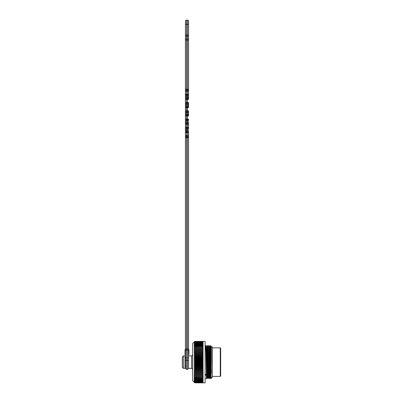 <?xml version="1.0" encoding="UTF-8"?>
<svg xmlns="http://www.w3.org/2000/svg" width="403" height="403" viewBox="0 0 403 403"><rect width="100%" height="100%" fill="white"/><g stroke="black" fill="none" stroke-linecap="round" stroke-linejoin="round"><path stroke-width="0.6" d="M194.765 361.597L203.057 361.597L203.057 360.574L194.765 360.574L194.246 361.108L194.765 361.597L194.246 362.126L194.765 362.655L203.057 362.655L203.057 363.677L194.765 363.692L194.246 364.151L194.765 364.715L194.246 365.158L194.765 365.743L194.246 366.161L194.765 366.765L194.246 367.148L194.765 367.773L194.246 368.125L194.765 368.785L203.057 368.785L203.057 370.705L194.246 370.956L194.765 371.642L194.246 371.858L194.765 372.553L194.246 372.735L194.765 373.455L203.057 373.455L203.057 374.301L194.765 374.311L194.246 374.407L194.765 375.143L203.057 375.143L203.057 375.923L194.246 375.959L194.765 376.694L203.057 376.694L203.057 378.734L194.246 378.619L194.765 379.344L203.057 379.344L203.057 382.85L205.127 382.85L205.127 341.396L194.765 341.401L194.246 341.92L194.765 341.412L203.057 341.412L194.765 341.412L194.246 341.956L194.765 341.477L203.057 341.477L194.765 341.477L194.246 342.046L194.765 341.593L203.057 341.593L194.765 341.598L194.246 342.187L194.765 341.764L203.057 341.764L194.765 341.769L194.246 342.374L194.765 341.986L203.057 341.986L194.765 341.991L194.246 342.615L194.765 342.258L203.057 342.258L203.057 341.396M210.754 349.688L210.915 346.509L211.222 346.499L211.343 348.358L211.343 364.806L211.343 346.278L211.066 349.431M211.343 346.892L212.381 346.892L212.381 377.359L211.343 377.359L211.343 378.326M211.343 373.41L211.132 352.237L210.92 346.515L210.371 345.547L211.142 378.704L210.799 373.606L210.366 345.542M220.255 347.824L220.673 348.237L220.673 376.009L220.255 376.427L220.255 347.824L212.381 347.824M211.172 374.558L210.996 378.704L210.437 377.747L209.862 351.003L209.666 346.499L209.515 349.441M209.515 377.984L208.809 345.542L209.585 378.704L208.885 377.747L208.306 350.998L208.114 346.499L207.807 346.499M207.958 377.974L207.263 345.547L207.812 346.499L208.391 373.243L208.583 377.737L208.739 374.815M206.407 349.456L206.553 346.515L206.754 351.008L207.328 377.742L207.883 378.699L207.253 345.542M205.52 349.688L205.701 345.542L205.898 350.63L206.477 378.704L205.127 378.704M205.127 375.183L206.316 375.183M188.549 350.363A1.038 0.267 180 0 0 187.511 350.096L186.473 350.096L186.473 369.38L187.511 369.38L187.511 137.443L188.549 137.801L187.511 137.085L188.549 137.801L188.549 137.025L188.549 137.801L186.473 137.443L186.473 349.023L188.549 349.023L188.549 137.801L188.549 368.342L191.657 368.342L191.657 355.904L192.689 354.872M194.508 382.593L192.689 380.78L192.689 343.472L194.508 341.653M194.765 362.635L203.057 362.635L203.057 361.612L194.765 361.612M194.765 362.655L194.246 363.138L194.765 363.677L203.057 363.677L203.057 364.715L194.765 364.715M194.765 365.743L203.057 365.743L203.057 364.73L194.765 364.73M194.765 366.765L203.057 366.765L203.057 365.763L194.765 365.763M194.765 367.773L203.057 367.773L203.057 366.78L194.765 366.78M194.765 368.765L203.057 368.765L203.057 367.788L194.765 367.788M194.765 368.785L194.246 369.088L194.765 369.747L203.057 369.747L194.765 369.763L194.246 370.035L194.765 370.705L203.057 370.705L203.057 371.642L194.765 371.642M194.765 372.553L203.057 372.553L203.057 371.657L194.765 371.657M194.765 373.44L203.057 373.44L203.057 372.568L194.765 372.568M194.765 373.455L194.246 373.586L194.765 374.301L203.057 374.301L203.057 375.128L194.765 375.128M194.765 375.143L194.246 375.198L194.765 375.923L203.057 375.923L203.057 376.679L194.765 376.679M194.765 376.694L194.246 376.679L194.765 377.404L203.057 377.404L194.246 377.364L194.765 378.09L203.057 378.09L194.246 378.014L194.765 378.734L203.057 378.734L203.057 379.334L194.765 379.334M194.765 379.344L194.246 379.188L194.765 379.893L203.057 379.893L194.246 379.707L194.765 380.407L203.057 380.407L194.246 380.185L194.765 380.875L203.057 380.875L194.246 380.618L194.765 381.293L203.057 381.293L194.765 381.298L194.246 381.006L194.765 381.666L203.057 381.666L194.765 381.671L194.246 381.344L194.765 381.989L203.057 381.989L194.765 381.994L194.246 381.631L194.765 382.261L203.057 382.261L194.765 382.266L194.246 381.873L194.765 382.482L203.057 382.482L194.765 382.482L194.246 382.064L194.765 382.654L203.057 382.654L194.765 382.654L194.246 382.205L194.765 382.769L203.057 382.769L194.765 382.769L194.246 382.291L194.765 382.835L203.057 382.835L194.765 382.835L194.246 382.331L194.765 382.85L203.057 382.85M194.765 342.258L194.246 342.908L194.765 342.575L203.057 342.575L194.765 342.585L194.246 343.245L194.765 342.948L203.057 342.948L194.765 342.953L194.246 343.628L203.057 343.366L203.057 342.263L194.765 342.263M194.765 343.366L194.246 344.061L203.057 343.835L194.765 343.845L194.246 344.54L203.057 344.348L203.057 343.376L194.765 343.376M194.765 344.348L194.246 345.064L203.057 344.903L203.057 344.358L194.765 344.358M194.765 344.903L194.246 345.628L203.057 345.507L203.057 344.913L194.765 344.913M194.765 345.507L194.246 346.237L203.057 346.147L194.765 346.162L194.246 346.882L203.057 346.832L203.057 345.517L194.765 345.517M194.765 346.832L194.246 347.567L203.057 347.557L194.765 347.567L194.246 348.293L203.057 348.313L194.765 348.328L194.246 349.048L194.765 349.109L203.057 349.109L203.057 346.847L194.765 346.847M194.765 349.109L194.246 349.839L194.765 349.935L203.057 349.935L203.057 349.124L194.765 349.124M194.765 349.935L194.246 350.66L194.765 350.791L203.057 350.791L203.057 349.95L194.765 349.95M194.765 350.791L194.246 351.512L194.765 351.678L203.057 351.678L203.057 350.806L194.765 350.806M194.765 351.678L194.246 352.388L194.765 352.59L203.057 352.59L194.765 352.605L194.246 353.29L194.765 353.527L203.057 353.527L194.765 353.542L194.246 354.217L194.765 354.484L203.057 354.484L203.057 351.693L194.765 351.693M194.765 354.484L194.246 355.159L194.765 355.466L203.057 355.466L194.765 355.481L194.246 356.121L194.765 356.459L203.057 356.459L203.057 354.504L194.765 354.504M194.765 356.459L194.246 357.098L194.765 357.466L203.057 357.466L203.057 356.474L194.765 356.474M194.765 357.466L194.246 358.091L194.765 358.489L203.057 358.489L194.765 358.504L194.246 359.088L194.765 359.516L203.057 359.516L194.765 359.536L194.246 360.096L194.765 360.554L203.057 360.554L203.057 357.486L194.765 357.486M194.765 341.401L194.246 341.92M194.246 382.331L194.765 382.85M194.246 362.126L203.057 362.126M194.246 363.138L203.057 363.138M194.246 364.151L203.057 364.151M194.246 365.158L203.057 365.158M194.246 366.161L203.057 366.161M194.246 367.148L203.057 367.148M194.246 368.125L203.057 368.125M194.246 369.088L203.057 369.088M194.246 370.035L203.057 370.035M194.246 370.956L203.057 370.956M194.246 371.858L203.057 371.858M194.246 372.735L203.057 372.735M194.246 373.586L203.057 373.586M194.246 374.407L203.057 374.407M194.246 375.198L203.057 375.198M194.246 375.959L203.057 375.959M194.246 348.293L203.057 348.293M194.246 349.048L203.057 349.048M194.246 349.839L203.057 349.839M194.246 350.66L203.057 350.66M194.246 351.512L203.057 351.512M194.246 352.388L203.057 352.388M194.246 353.29L203.057 353.29M194.246 354.217L203.057 354.217M194.246 355.159L203.057 355.159M194.246 356.121L203.057 356.121M194.246 357.098L203.057 357.098M194.246 358.091L203.057 358.091M194.246 359.088L203.057 359.088M194.246 360.096L203.057 360.096M194.246 361.108L203.057 361.108M208.658 345.547L208.109 346.499L207.958 349.461M207.102 345.547L206.255 346.499L207.026 377.747M206.482 378.699L207.036 377.747L207.182 374.825M210.21 345.547L209.364 346.499L209.943 373.243L210.139 377.747L210.29 374.78M206.507 375.198L205.842 374.291M205.742 374.291L205.077 375.198M185.022 353.315L185.022 349.688L185.435 349.688L185.435 353.315L185.022 353.315L185.022 354.872L185.435 354.872M188.962 353.315L188.962 349.688L188.549 349.688L188.549 353.315L188.962 353.315L188.549 355.904L191.657 355.904M188.549 132.516L186.473 132.516L186.473 135.766L187.511 135.766L187.511 131.202L188.549 130.481L187.511 130.839L188.549 130.481L187.511 131.202L186.473 131.202L186.473 132.159L187.511 132.159A1.038 0.897 180 0 0 188.549 131.257L188.549 137.025A1.038 0.897 180 0 0 187.511 136.128L186.473 136.128L186.473 137.085L185.435 137.801L185.435 137.025L185.435 368.342L186.473 369.38M188.549 124.225L187.511 124.225L187.511 122.91L188.549 122.19L187.511 122.91L186.473 122.91L185.435 122.19L185.435 122.97L185.435 120.442L185.435 122.19L186.473 122.91L186.473 123.867L187.511 123.867A1.038 0.897 -0 0 0 188.549 122.97L188.549 128.733A1.038 0.897 180 0 0 187.511 127.837L186.473 127.837L186.473 128.794L185.435 129.509L185.435 131.257L185.435 128.733L185.435 129.509L186.473 129.151L185.435 129.509L186.473 128.794L187.511 128.794L187.511 124.225L186.473 124.225L186.473 127.479L188.549 127.479M188.549 119.187L188.549 120.442A1.038 0.897 0 0 0 187.511 119.545L186.473 119.545L186.473 120.502L185.435 121.222L186.473 120.86L185.435 121.222L186.473 120.502L187.511 120.502L188.549 121.222L187.511 120.86L188.549 121.222L187.511 120.502L187.511 115.933L186.473 115.933L186.473 119.187L188.549 119.187M188.549 114.679L188.549 112.155L188.549 115.933L187.511 115.933L187.511 114.618L188.549 113.903L187.511 114.618L186.473 114.618L185.435 113.903L185.435 114.679L185.435 112.931L185.435 113.903L186.473 114.618L186.473 115.575L187.511 115.575A1.038 0.897 -0 0 0 188.549 114.679M188.549 110.896L188.549 112.155A1.038 0.897 -0 0 0 187.511 111.253L186.473 111.253L186.473 112.21L185.435 112.931L185.435 112.155L185.435 112.931L186.473 112.573L185.435 112.931L186.473 112.21L187.511 112.21L188.549 112.931L187.511 112.573L188.549 112.931L187.511 112.21L187.511 107.646L186.473 107.646L186.473 110.896L188.549 110.896M188.549 105.611L187.511 105.969L188.549 105.611L188.549 103.863L188.549 107.646L187.511 107.646L187.511 106.327L188.549 105.611L187.511 106.327L186.473 106.327L185.435 105.611L185.435 106.387L185.435 104.639L185.435 105.611L186.473 106.327L186.473 107.284L187.511 107.284A1.038 0.897 -0 0 0 188.549 106.387M188.549 102.604L188.549 103.863A1.038 0.897 -0 0 0 187.511 102.967L186.473 102.967L186.473 103.924L185.435 104.639L185.435 103.863L185.435 104.639L186.473 104.281L185.435 104.639L186.473 103.924L187.511 103.924L188.549 104.639L187.511 104.281L188.549 104.639L187.511 103.924L187.511 99.355L186.473 99.355L186.473 102.604L188.549 102.604M185.435 102.604L186.473 102.604L186.473 102.967A1.038 0.897 0 0 0 185.435 103.863L185.435 97.319L186.473 98.04L186.473 98.997L187.511 98.997A1.038 0.897 -0 0 0 188.549 98.1L188.549 95.571L188.549 99.355L187.511 99.355L187.511 98.04L188.549 97.319L187.511 98.04L186.473 98.04L185.435 97.319L185.435 21.188A1.038 1.038 0 0 1 186.473 20.15L187.511 20.15A1.038 1.038 0 0 1 188.549 21.188L188.549 94.317L188.549 91.063L186.473 91.063L186.473 94.317L187.511 94.317L187.511 89.748L188.549 89.028L187.511 89.39L188.549 89.028L187.511 89.748L186.473 89.748L186.473 90.705L187.511 90.705A1.038 0.897 -0 0 0 188.549 89.809M188.549 94.317L188.549 95.571A1.038 0.897 -0 0 0 187.511 94.675L186.473 94.675L186.473 95.632L187.511 95.632L188.549 96.352L187.511 95.99L188.549 96.352L187.511 95.632L187.511 94.317L188.549 94.317M188.549 35.953L188.549 38.391L188.549 35.953A1.038 0.267 -0 0 1 187.511 36.22L186.473 36.22L186.473 39.036L187.511 39.036L187.511 24.296L186.473 24.296L186.473 35.147L188.549 35.147M185.435 135.766L186.473 135.766L186.473 136.128A1.038 0.897 180 0 0 185.435 137.025L185.435 131.257A1.038 0.897 180 0 0 186.473 132.159L186.473 132.516L185.435 132.516M185.435 127.479L186.473 127.479L186.473 127.837A1.038 0.897 180 0 0 185.435 128.733L185.435 122.97A1.038 0.897 0 0 0 186.473 123.867L186.473 124.225L185.435 124.225M185.435 119.187L186.473 119.187L186.473 119.545A1.038 0.897 0 0 0 185.435 120.442L185.435 114.679A1.038 0.897 0 0 0 186.473 115.575L186.473 115.933L185.435 115.933M185.435 110.896L186.473 110.896L186.473 111.253A1.038 0.897 0 0 0 185.435 112.155L185.435 106.387A1.038 0.897 0 0 0 186.473 107.284L186.473 107.646L185.435 107.646M185.435 38.391L185.435 38.769A1.038 0.267 0 0 0 186.473 39.036L186.473 89.39L187.511 89.39L187.511 40.109L185.435 40.109L185.435 89.809A1.038 0.897 0 0 0 186.473 90.705L186.473 91.063L185.435 91.063M185.435 94.317L186.473 94.317L186.473 94.675A1.038 0.897 0 0 0 185.435 95.571L185.435 98.1A1.038 0.897 0 0 0 186.473 98.997L186.473 99.355L185.435 99.355M186.06 357.98L185.435 357.355L185.435 366.891M186.473 130.839L185.435 130.481L186.473 131.202L185.435 130.481L187.511 130.839L187.511 129.151L186.473 129.151L186.473 131.202M185.435 122.19L186.473 122.552L185.435 122.19M186.473 137.443L185.435 137.801L186.473 137.443L186.473 137.085L185.435 137.801M185.435 113.903L186.473 114.261L185.435 113.903M185.435 105.611L186.473 105.969L185.435 105.611M185.435 97.319L186.473 97.677L185.435 97.319M186.473 95.632L185.435 96.352L186.473 95.99L186.473 97.677L188.549 97.319L187.511 97.677L187.511 95.99L185.435 96.352L186.473 95.632L186.473 95.99M186.473 89.39L185.435 89.028L186.473 89.748L185.435 89.028L186.473 89.39L186.473 89.748M187.511 129.151L188.549 129.509L187.511 128.794L188.549 129.509L187.511 129.151L187.511 128.794M187.511 122.552L188.549 122.19L187.511 122.552L187.511 120.86L186.473 120.86L186.473 122.552L187.511 122.552L187.511 122.91M187.511 114.261L188.549 113.903L187.511 114.261L187.511 112.573L186.473 112.573L186.473 114.261L187.511 114.261L187.511 114.618M183.365 368.342L182.327 367.304L182.327 356.942L183.365 355.904L183.365 368.342L185.022 368.342L185.022 355.904L183.365 355.904M187.511 104.281L186.473 104.281L186.473 105.969L187.511 105.969L187.511 103.924M188.549 360.514A1.038 0.267 180 0 0 187.511 360.247L186.473 360.247A1.038 0.267 180 0 0 185.435 360.514M186.473 20.15L186.473 24.296L185.435 24.296M188.549 24.296L187.511 24.296L187.511 20.15M186.473 137.085L187.511 137.085L187.511 135.766L188.549 135.766M185.435 35.147L186.473 35.147L186.473 36.22A1.038 0.267 0 0 1 185.435 35.953M188.549 40.109L187.511 40.109L187.511 39.036A1.038 0.267 -0 0 0 188.549 38.769M185.435 349.023L186.473 349.023L186.473 350.096A1.038 0.267 180 0 0 185.435 350.363M186.473 97.677L186.473 98.04M187.511 98.04L187.511 97.677M186.473 105.969L186.473 106.327M187.511 106.327L187.511 105.969M186.473 114.261L186.473 114.618M186.473 122.552L186.473 122.91M187.511 89.748L187.511 89.39M187.511 131.202L187.511 130.839M186.473 128.794L186.473 129.151M187.511 137.443L187.511 137.085M187.511 95.99L187.511 95.632M186.473 103.924L186.473 104.281M186.473 112.21L186.473 112.573M187.511 112.573L187.511 112.21M186.473 120.502L186.473 120.86M187.511 120.86L187.511 120.502M212.381 376.427L220.255 376.427M205.127 345.542L205.701 345.542L206.255 346.499M211.343 349.688L211.076 349.688M209.827 349.688L209.52 349.688M208.275 349.688L207.968 349.688M206.719 349.688L206.412 349.688M205.878 349.688L205.127 349.688M210.285 374.558L209.978 374.558M208.729 374.558L208.422 374.558M207.177 374.558L206.865 374.558M206.301 374.558L205.127 374.558M191.657 368.342L192.689 369.38M210.442 377.752L210.139 377.752M208.885 377.752L208.583 377.752M207.333 377.752L207.026 377.752M208.588 377.747L208.039 378.699M209.364 346.499L208.814 345.547M210.144 377.747L209.595 378.699M211.358 378.336L211.147 378.699M187.924 357.98L188.549 357.355M187.511 369.38L188.549 368.342M185.647 358.081L185.022 357.461M185.647 366.166L185.022 366.785"/></g></svg>
